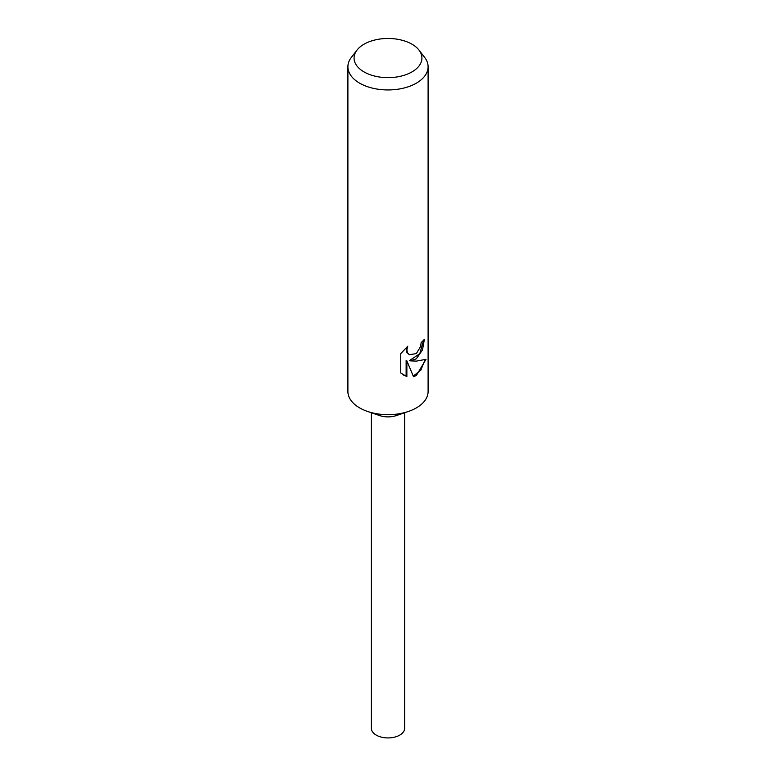 <?xml version="1.0" encoding="UTF-8"?>
<svg xmlns="http://www.w3.org/2000/svg" width="776" height="776" viewBox="0 0 776 776"><rect width="100%" height="100%" fill="white"/><g stroke="black" fill="none" stroke-linecap="round" stroke-linejoin="round"><path stroke-width="1.16" d="M418.972 50.062L424.598 57.337A40.1 23.154 180 0 1 428.1 66.794L428.1 391.54A40.1 23.154 180 0 1 416.353 407.904A40.1 23.154 180 0 1 408.418 411.455A40.1 23.154 180 0 1 367.582 411.455A40.1 23.154 180 0 1 347.9 391.54L347.9 66.794A40.1 23.154 180 0 1 351.402 57.337L357.028 50.062A33.921 19.584 180 0 1 364.012 44.213A33.921 19.584 180 0 1 418.972 50.062A33.921 19.584 180 0 1 411.988 71.906A33.921 19.584 180 0 1 368.765 74.195A33.921 19.584 180 0 1 357.028 50.062M408.418 411.455L396.478 415.538A16.635 9.603 180 0 1 379.522 415.538L367.582 411.455M416.353 358.793L410.417 360.859L416.353 361.121L426.014 359.307L416.353 375.506L413.482 376.67L406.866 360.889L406.866 376.593L400.746 372.994L400.746 353.633L407.769 346.203L406.847 350.005L407.516 352.799L409.359 354.71L416.353 353.594L420.573 346.581L421.164 342.526A40.1 23.154 0 0 0 424.394 339.238L422.483 349.937L416.353 358.793M428.1 66.794A40.1 23.154 180 0 1 416.353 83.158A40.1 23.154 180 0 1 372.655 88.183A40.1 23.154 180 0 1 347.9 66.794M423.609 340.169L419.777 353.72L409.689 360.442L410.417 360.859M409.359 354.71L406.779 352.372L406.42 347.396M403.297 375.012L406.129 376.166L406.129 360.462L406.866 360.889M413.259 376.118L420.834 370.191L425.015 359.802M406.129 376.166L406.866 376.593M404.635 412.754L404.635 728.325A16.635 9.603 180 0 1 399.766 735.115A16.635 9.603 180 0 1 381.637 737.2A16.635 9.603 180 0 1 371.365 728.325L371.365 412.754"/></g></svg>
